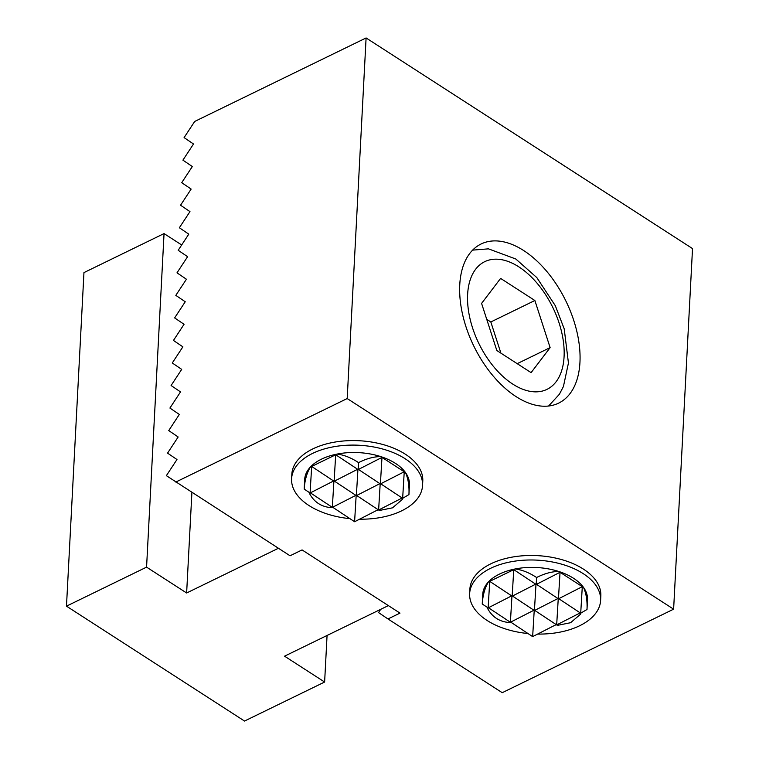 <?xml version="1.0" encoding="UTF-8"?>
<svg xmlns="http://www.w3.org/2000/svg" width="759" height="759" viewBox="0 0 759 759"><rect width="100%" height="100%" fill="white"/><g stroke="black" fill="none" stroke-linecap="round" stroke-linejoin="round"><path stroke-width="1.14" d="M579.952 362.337A88.518 51.251 -116 0 1 558.624 403.133A88.518 51.251 -116 0 1 492.724 375.477A88.518 51.251 -116 0 1 459.764 284.786A88.518 51.251 -116 0 1 481.092 243.99A88.518 51.251 -116 0 1 546.992 271.656A88.518 51.251 -116 0 1 579.952 362.337M347.195 398.551L366.094 37.95L194.693 121.459L184.086 137.607L193.507 144.001L182.91 160.149L192.331 166.534L181.724 182.682L191.145 189.076L180.547 205.224L189.968 211.609L179.361 227.757L188.782 234.151L178.185 250.29L187.606 256.684L176.999 272.832L186.42 279.227L175.822 295.365L185.243 301.759L174.636 317.907L184.058 324.292L173.46 340.44L182.881 346.835L172.274 362.982L181.695 369.367L171.098 385.515L180.519 391.91L169.912 408.057L179.333 414.442L168.735 430.59L178.156 436.985L167.549 453.132L176.97 459.518L166.373 475.665L290.042 555.778L302.063 549.924L399.993 613.111L387.972 618.964L502.23 692.692L673.622 609.173L347.195 398.551L175.794 482.06M380.676 609.344L378.551 612.579L387.972 618.964M366.094 37.95L692.521 248.582L673.622 609.173M278.411 548.273L186.629 592.988L191.904 492.449M327.063 635.463L324.624 682.028L284.559 656.174L388.352 605.606M186.629 592.988L146.572 567.134L66.479 606.156L83.955 272.604L164.048 233.582L181.686 244.967M66.479 606.156L244.531 721.05L324.624 682.028M164.048 233.582L146.572 567.134M527.989 633.537A65.568 36.944 3 0 1 469.65 593.604L469.887 589.098A65.568 36.944 3 0 1 490.845 563.804A65.568 36.944 3 0 1 562.466 559.829A65.568 36.944 3 0 1 600.834 595.957L600.606 600.464A65.568 36.944 3 0 1 579.639 625.758A65.568 36.944 3 0 1 537.628 634.078M469.65 593.604A65.568 36.944 3 0 1 490.608 568.311A65.568 36.944 3 0 1 504.042 563.368A65.568 36.944 3 0 1 569.525 566.793A65.568 36.944 3 0 1 600.606 600.464M512.363 570.351L488.36 582.011C484.83 587.95 482.79 595.274 482.24 604.003L482.743 594.288A52.456 29.563 -177 0 1 488.36 582.011A52.456 29.563 -177 0 1 489.28 581.062A52.456 29.563 -177 0 1 499.517 574.06A52.456 29.563 -177 0 1 513.312 569.354L512.363 570.351L513.748 569.639L513.312 569.354A52.456 29.563 -177 0 1 515.114 568.975L513.758 569.648L536.186 584.487L536.604 577.514C529.222 572.656 522.059 569.81 515.114 568.975A52.456 29.563 -177 0 1 558.776 571.48C551.85 571.518 544.459 573.529 536.604 577.514M556.992 624.752L557.808 625.293L570.597 622.712L580.436 614.268L580.929 613.092M555.19 625.103L556.812 624.847M558.757 598.69L580.701 613.206L587.001 609.486C587.419 600.967 586.271 593.633 583.557 587.466L558.776 571.48A52.456 29.563 -177 0 1 560.521 572.058A52.456 29.563 -177 0 1 582.77 586.422A52.456 29.563 -177 0 1 583.557 587.466A52.456 29.563 -177 0 1 587.504 599.781L587.001 609.486M486.917 607.096L487.639 607.579M487.477 607.655L487.866 608.965C492.458 617.114 499.441 621.621 508.824 622.484L509.896 621.934M509.744 622.019L511.443 622.589M489.707 581.356L489.014 581.707M580.701 613.206L582.295 586.679L558.444 598.851L560.038 572.305L561.347 573.159M482.24 604.003L488.132 607.902L489.726 581.366L512.164 596.194L513.758 569.648M487.866 608.965L487.933 607.769M580.436 614.268L580.502 613.082M510.703 622.105L532.647 636.621L534.222 610.426M556.176 624.591L532.647 636.621M582.324 586.669L582.969 587.096M560.028 572.295L536.186 584.487M536.509 584.326L558.444 598.851M580.208 612.883L556.67 624.913L558.245 598.718M557.95 598.519L534.421 610.559L535.987 584.354M535.693 584.164L512.164 596.194M512.477 596.033L534.421 610.559M534.734 610.397L556.67 624.913M488.445 607.741L510.39 622.266L511.964 596.062M511.67 595.872L488.132 607.902M533.928 610.227L510.39 622.266M349.937 518.653A65.568 36.944 3 0 1 291.598 478.711L291.836 474.204A65.568 36.944 3 0 1 312.793 448.911A65.568 36.944 3 0 1 384.415 444.935A65.568 36.944 3 0 1 422.782 481.064L422.545 485.58A65.568 36.944 3 0 1 401.587 510.864A65.568 36.944 3 0 1 359.567 519.194M291.598 478.711A65.568 36.944 3 0 1 312.556 453.427A65.568 36.944 3 0 1 325.981 448.484A65.568 36.944 3 0 1 391.473 451.899A65.568 36.944 3 0 1 422.545 485.58M334.311 455.457L310.308 467.117C306.778 473.056 304.738 480.39 304.188 489.109L304.691 479.403A52.456 29.563 -177 0 1 310.308 467.117A52.456 29.563 -177 0 1 311.228 466.168A52.456 29.563 -177 0 1 321.465 459.167A52.456 29.563 -177 0 1 335.26 454.461L334.311 455.457L335.687 454.755M378.94 509.868L379.747 510.409L392.545 507.828L402.374 499.384L402.877 498.208M377.128 510.209L378.76 509.953M380.705 483.796L402.649 498.321L408.94 494.593C409.367 486.083 408.219 478.749 405.505 472.582L380.724 456.586C373.789 456.624 366.398 458.635 358.552 462.62C351.17 457.762 344.007 454.916 337.062 454.081L335.26 454.461A52.456 29.563 -177 0 1 337.062 454.081A52.456 29.563 -177 0 1 380.724 456.586A52.456 29.563 -177 0 1 382.46 457.174A52.456 29.563 -177 0 1 404.718 471.529A52.456 29.563 -177 0 1 405.505 472.582A52.456 29.563 -177 0 1 409.452 484.887L408.94 494.593M308.866 492.211L309.587 492.686M309.425 492.771L309.805 494.071C314.406 502.221 321.389 506.727 330.763 507.6L331.844 507.05M331.683 507.126L333.391 507.705M311.655 466.462L310.962 466.823M381.995 457.411L383.295 458.265M304.188 489.109L310.08 493.008L311.674 466.481M309.805 494.071L309.881 492.885M402.374 499.384L402.45 498.189M332.651 507.211L354.595 521.737L356.161 495.532M378.124 509.697L354.595 521.737M402.649 498.321L404.243 471.785L404.908 472.202M404.224 471.775L380.392 483.957L381.986 457.411L358.134 469.603L358.552 462.62M335.715 454.755L358.134 469.603M358.447 469.432L380.392 483.957M402.156 497.999L378.618 510.029L380.193 483.825M379.898 483.635L356.36 495.665L357.935 469.47M357.641 469.271L334.102 481.301L335.696 454.764M334.425 481.14L356.36 495.665M356.683 495.504L378.618 510.029M310.393 492.847L332.338 507.373L333.903 481.178M333.609 480.978L310.08 493.008M355.867 495.342L332.338 507.373M311.702 466.472L334.102 481.301M550.123 347.622L531.101 372.631L496.832 350.516L481.586 303.401L500.608 278.401L534.877 300.507L550.123 347.622L517.202 363.665M534.877 300.507L490.826 321.977L486.747 319.34M500.912 353.153L490.826 321.977M518.928 266.921A71.033 41.128 -116 0 1 564.079 356.635A71.033 41.128 -116 0 1 512.78 384.111A71.033 41.128 -116 0 1 467.629 294.397A71.033 41.128 -116 0 1 518.928 266.921M472.629 250.119L488.464 248.848L515.797 258.999L536.831 277.604L555.313 305.697L564.212 328.865L568.444 363.03L563.425 386.511L559.383 394.272L548.586 406.018"/></g></svg>
